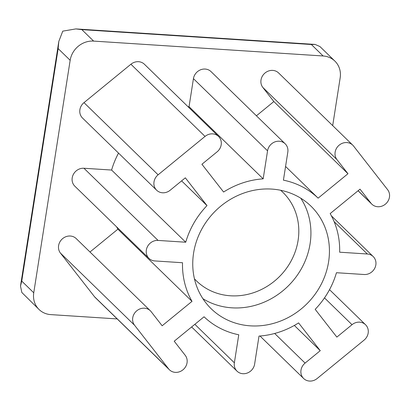 <?xml version="1.0" encoding="UTF-8"?>
<svg xmlns="http://www.w3.org/2000/svg" width="410" height="410" viewBox="0 0 410 410"><rect width="100%" height="100%" fill="white"/><g stroke="black" fill="none" stroke-linecap="round" stroke-linejoin="round"><path stroke-width="0.61" d="M332.689 125.614L340.177 77.808A21.469 19.547 134.2 0 0 334.898 61.116L319.933 46.545L315.095 44.423L311.354 44.505L81.841 29.628L75.865 28.915L62.766 31.139L58.814 41.395L58.153 48.611L21.745 281.096L20.5 286.077L21.838 292.489L39.032 309.478A21.469 19.547 134.2 0 0 50.794 314.613L117.183 318.918M334.898 61.116A21.469 19.547 134.2 0 0 323.136 55.98L93.623 41.097A21.469 19.547 134.2 0 0 70.161 60.301L33.753 292.786A21.469 19.547 134.2 0 0 39.032 309.478M194.437 278.805A61.874 56.344 134.2 0 0 196.554 280.988A61.874 56.344 134.2 0 0 257.029 291.438A61.874 56.344 134.2 0 0 298.085 240.439A61.874 56.344 134.2 0 0 282.874 192.326A61.874 56.344 134.2 0 0 280.64 190.271M328.594 261.846A71.555 65.164 134.2 0 0 311.005 206.199A71.555 65.164 134.2 0 0 214.399 212.011A71.555 65.164 134.2 0 0 211.176 308.735A71.555 65.164 134.2 0 0 281.116 320.82A71.555 65.164 134.2 0 0 328.594 261.846M162.16 325.776L151.147 311.667A10.732 9.773 134.2 0 0 150.337 310.765A10.732 9.773 134.2 0 0 136.325 311.175A10.732 9.773 134.2 0 0 134.557 325.243L168.633 368.897A10.732 9.773 134.2 0 0 169.443 369.799A10.732 9.773 134.2 0 0 183.454 369.389A10.732 9.773 134.2 0 0 185.223 355.321L174.209 341.207L204.057 316.786A82.287 74.938 134.2 0 0 238.758 334.775L234.366 362.799A10.732 9.773 134.2 0 0 237.006 371.142A10.732 9.773 134.2 0 0 247.496 372.957A10.732 9.773 134.2 0 0 254.62 364.111L259.007 336.087A82.287 74.938 134.2 0 0 298.582 322.911L320.261 350.678L305.091 363.091A10.732 9.773 134.2 0 0 303.631 378.497A10.732 9.773 134.2 0 0 317.14 378.527L364.07 340.126A10.732 9.773 134.2 0 0 365.53 324.72A10.732 9.773 134.2 0 0 352.021 324.689L336.851 337.102L315.177 309.335A82.287 74.938 134.2 0 0 336.451 272.717L364.116 274.51A10.732 9.773 134.2 0 0 374.776 268.202A10.732 9.773 134.2 0 0 373.208 256.563A10.732 9.773 134.2 0 0 367.329 253.995L339.664 252.201A82.287 74.938 134.2 0 0 330.173 213.584L360.021 189.159L371.035 203.268A10.732 9.773 134.2 0 0 371.844 204.17A10.732 9.773 134.2 0 0 385.856 203.76A10.732 9.773 134.2 0 0 387.624 189.692L353.548 146.037A10.732 9.773 134.2 0 0 352.738 145.135A10.732 9.773 134.2 0 0 338.727 145.545A10.732 9.773 134.2 0 0 336.958 159.618L347.972 173.727L318.124 198.153A82.287 74.938 134.2 0 0 283.423 180.159L287.815 152.136A10.732 9.773 134.2 0 0 285.175 143.792A10.732 9.773 134.2 0 0 274.685 141.978A10.732 9.773 134.2 0 0 267.561 150.824L263.174 178.847A82.287 74.938 134.2 0 0 223.593 192.023L201.92 164.256L217.09 151.843A10.732 9.773 134.2 0 0 218.55 136.438A10.732 9.773 134.2 0 0 205.041 136.412L158.111 174.809A10.732 9.773 134.2 0 0 156.651 190.219A10.732 9.773 134.2 0 0 170.16 190.245L185.33 177.832L207.004 205.6A82.287 74.938 134.2 0 0 185.73 242.223L158.065 240.424A10.732 9.773 134.2 0 0 147.405 246.733A10.732 9.773 134.2 0 0 148.974 258.372A10.732 9.773 134.2 0 0 154.852 260.939L182.517 262.733A82.287 74.938 134.2 0 0 192.008 301.35L162.16 325.776M192.008 301.35L117.885 229.18L89.99 252.006M116.619 226.879A82.287 74.938 134.2 0 0 117.885 229.18M185.73 242.223L111.602 170.047L83.937 168.254A10.732 9.773 134.2 0 0 73.277 174.558A10.732 9.773 134.2 0 0 74.845 186.201L148.974 258.372M207.004 205.6L181.609 180.877M118.531 153.104A82.287 74.938 134.2 0 0 111.602 170.047M218.55 136.438L144.422 64.262A10.732 9.773 134.2 0 0 130.913 64.237L83.988 102.638A10.732 9.773 134.2 0 0 82.523 118.044L156.651 190.219M263.174 178.847L189.046 106.677A82.287 74.938 134.2 0 0 188.057 106.749M285.175 143.792L211.047 71.622A10.732 9.773 134.2 0 0 200.557 69.808A10.732 9.773 134.2 0 0 193.438 78.653L189.046 106.677M318.124 198.153L285.57 166.46M347.972 173.727L273.844 101.552L256.429 115.804M352.738 145.135L278.615 72.965A10.732 9.773 134.2 0 0 264.599 73.375A10.732 9.773 134.2 0 0 262.83 87.443L273.844 101.552M320.261 350.678L294.344 325.443M150.337 310.765L76.214 238.594A10.732 9.773 134.2 0 0 62.197 238.999A10.732 9.773 134.2 0 0 60.429 253.072L94.505 296.722A10.732 9.773 134.2 0 0 95.315 297.624L169.443 369.799M202.909 298.705A71.555 65.164 134.2 0 0 310.083 243.822A71.555 65.164 134.2 0 0 300.761 198.204M323.136 55.98L311.354 44.505M70.161 60.301L58.153 48.611M93.623 41.097L81.841 29.628M33.753 292.786L21.745 281.096M158.065 240.424L83.937 168.254M158.111 174.809L83.988 102.638M205.041 136.412L130.913 64.237M267.561 150.824L193.438 78.653M336.958 159.618L262.83 87.443M371.035 203.268L358.13 190.706M367.329 253.995L334.14 221.682M352.021 324.689L324.5 297.896M305.091 363.091L274.669 333.468M234.366 362.799L194.847 324.32M168.633 368.897L94.505 296.722M134.557 325.243L60.429 253.072M20.5 286.077L58.814 41.395M358.068 190.758L371.844 204.17M331.434 215.885L373.208 256.563M329.522 289.66L365.53 324.72M259.996 336.015L303.631 378.497M191.624 326.96L237.006 371.142M75.865 28.915L315.095 44.423"/></g></svg>

